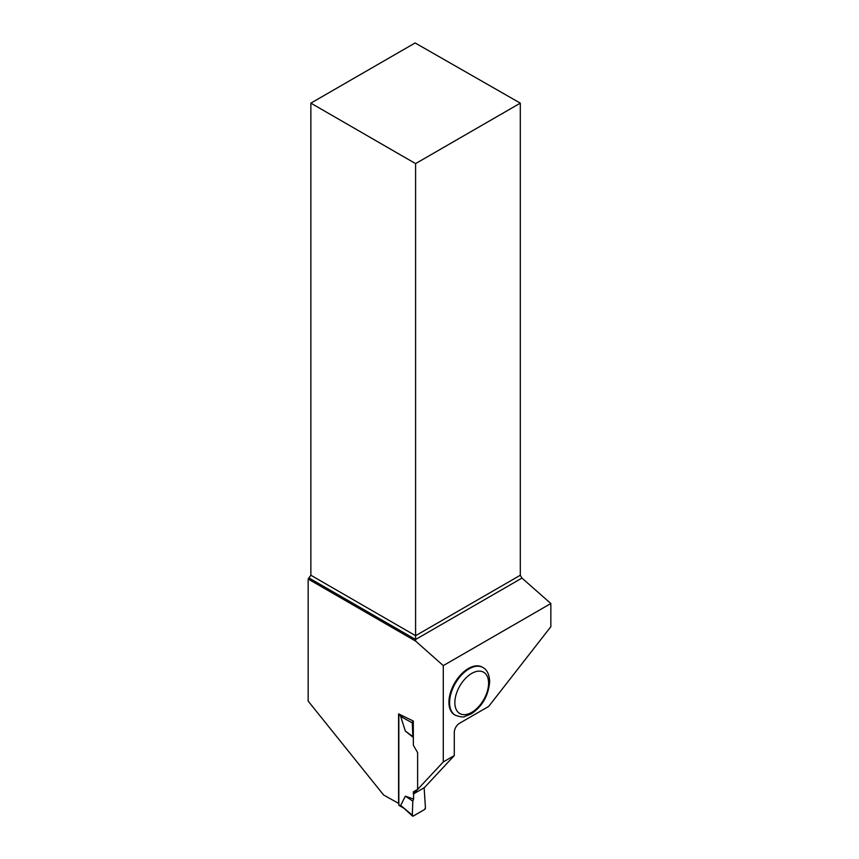 <?xml version="1.0" encoding="UTF-8"?>
<svg xmlns="http://www.w3.org/2000/svg" width="859" height="859" viewBox="0 0 859 859"><rect width="100%" height="100%" fill="white"/><g stroke="black" fill="none" stroke-linecap="round" stroke-linejoin="round"><path stroke-width="1.29" d="M399.006 714.108A1.396 0.805 120 0 0 398.834 714.86L398.834 804.84A1.396 0.805 120 0 0 399.124 805.484L402.678 807.535M400.691 805.366L413.286 816.029L424.464 809.575L425.441 807.825L424.131 787.789L425.441 807.825A1.396 0.805 120 0 1 424.464 809.575L413.286 816.029A1.396 0.805 -60 0 1 412.513 816.05A1.396 0.805 -60 0 1 412.299 815.416L412.825 801.114L413.608 799.085L405.362 796.164L400.691 805.366L412.513 816.05M412.299 815.416L412.825 801.114L413.608 799.085L413.608 793.856L413.608 799.085M413.362 737.484L405.362 731.095L400.691 716.492L402.742 716.266M403.161 807.814L402.216 807.127M405.362 731.095L412.825 736.571L412.299 722.881A1.396 0.805 120 0 1 413.286 721.12L413.362 745.258L417.624 752.634L417.624 789.346L413.362 791.805L413.362 794.006L424.378 787.639L454.293 755.576L454.293 732.362A7.441 4.295 120 0 1 459.554 723.257L488.653 706.452L550.844 626.705L550.844 603.523L443.287 665.618L443.287 761.933L413.362 794.006M412.825 736.571L413.362 737.333M413.286 721.12L412.556 720.722M405.362 796.164L412.825 801.114M412.299 722.881L400.691 716.492M310.861 103.144L415.584 163.607L520.307 103.144L415.122 42.95L310.861 103.144L310.861 575.24L308.156 579.03L308.156 701.105L383.662 795.037L398.834 803.509M398.587 803.659L398.587 713.872L413.362 721.077M308.156 579.03L415.584 641.061L443.287 665.618M454.293 755.576L443.287 761.933M448.935 702.243A27.574 15.924 -60 0 1 460.972 674.498A27.574 15.924 -60 0 1 482.221 667.11L482.876 667.486A27.574 15.924 -60 0 0 461.637 674.873A27.574 15.924 -60 0 0 449.601 702.619A27.574 15.924 -60 0 0 455.302 715.246L454.647 714.86A27.574 15.924 -60 0 1 448.935 702.243M415.584 641.061L415.584 639.493L521.95 578.086L520.307 575.24L415.584 635.703L415.584 163.607M309.219 578.086L415.584 639.493L415.584 635.703L310.861 575.24M520.307 103.144L520.307 575.24M521.95 578.086L550.844 603.523M398.834 714.86L401.336 716.309M398.834 804.84L401.336 806.29M488.588 683.141A23.848 13.776 120 0 0 463.291 680.886A23.848 13.776 120 0 0 463.291 714.624A23.848 13.776 120 0 0 488.588 683.141M455.302 715.246C460.478 716.986 463.602 717.415 464.655 716.535L471.484 713.743C482.393 706.281 488.46 695.575 489.684 681.627C489.308 674.379 487.042 669.666 482.876 667.486"/></g></svg>
